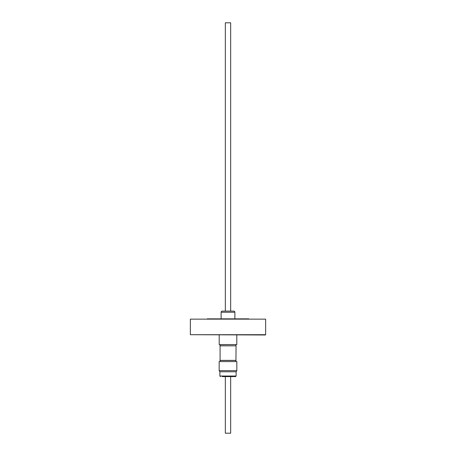 <?xml version="1.0" encoding="UTF-8"?>
<svg xmlns="http://www.w3.org/2000/svg" width="456" height="456" viewBox="0 0 456 456"><rect width="100%" height="100%" fill="white"/><g stroke="black" fill="none" stroke-linecap="round" stroke-linejoin="round"><path stroke-width="0.68" d="M236.801 334.989L236.801 344.559L219.199 344.559L219.199 334.989M219.171 370.648L236.829 370.648L236.829 361.591L219.171 361.591L219.171 370.648L219.82 371.782L236.179 371.782L236.829 370.648M222.209 376.593L235.558 376.593L222.209 376.593M225.338 376.593L225.338 433.2L230.662 433.2L230.662 376.593M220.077 361.591L220.077 345.745L236.065 345.825L235.923 361.591M220.077 345.745L220.077 344.559M235.923 345.745L235.923 344.559M221.12 318.573L221.12 312.229A1.134 1.134 0 0 1 222.254 311.1L233.746 311.1A1.134 1.134 0 0 1 234.88 312.229L221.12 312.229M234.88 318.573L234.88 312.229M225.03 311.1L230.97 311.1L230.662 311.1L230.662 22.8L225.338 22.8L225.338 311.1L225.03 311.1M190.357 319.137L265.643 319.137L190.357 319.137L190.357 334.704L265.643 334.704L265.358 334.989L190.357 334.704M207.258 318.852L248.742 318.852M220.077 360.462L235.923 360.462M219.934 360.377L236.065 360.377M219.934 345.825L236.065 345.825M219.877 371.782L219.877 376.029L236.122 376.029L235.558 376.593M219.877 376.029L220.442 376.593M265.643 319.137L265.643 334.704M236.122 371.782L236.122 376.029"/></g></svg>
